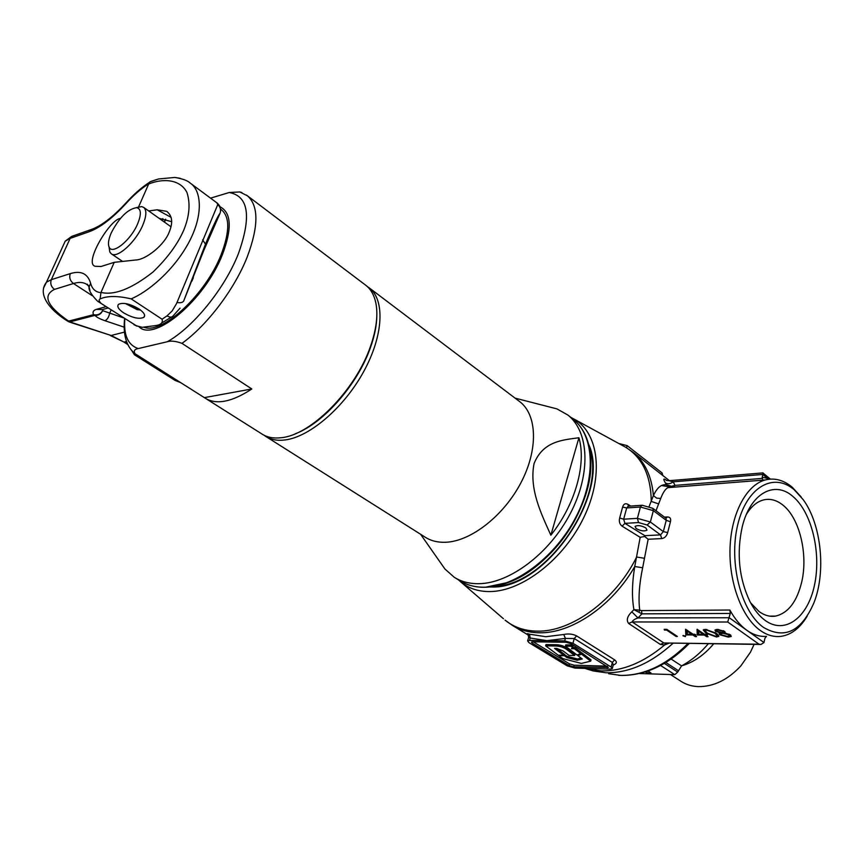 <?xml version="1.0" encoding="UTF-8"?>
<svg xmlns="http://www.w3.org/2000/svg" width="864" height="864" viewBox="0 0 864 864"><rect width="100%" height="100%" fill="white"/><g stroke="black" fill="none" stroke-linecap="round" stroke-linejoin="round"><path stroke-width="1.3" d="M125.442 303.545L137.084 309.636L140.497 310.014M162.054 220.428L162.842 218.603M164.495 222.156L165.726 219.272M164.279 222.005L165.478 219.208M138.704 308.75L136.382 308.459L127.591 303.977M136.447 207.619L141.62 206.582L143.716 207.414C146.837 210.2 146.513 216.14 142.765 225.212C135.745 242.125 117.05 258.93 111.262 253.778L109.814 252.029L109.069 247.007M137.657 223.808C141.512 214.24 141.199 208.85 136.728 207.652C127.84 208.98 119.351 217.382 111.262 232.859C108.497 239.252 107.784 244.004 109.112 247.104C112.19 255.323 130.853 240.246 137.657 223.808M210.557 198.148L229.198 192.521L239.771 191.948L241.888 192.586M376.812 316.224C376.639 325.555 374.566 335.848 370.613 347.09C357.977 383.983 323.644 423.23 295.337 433.75M205.837 398.563L261.976 434.03C267.116 437.378 273.478 438.61 281.048 437.724C310.889 435.359 355.709 390.161 370.548 346.183C376.51 328.99 378.248 314.399 375.732 302.422C374.047 294.905 370.796 289.235 365.98 285.422L365.278 284.893M251.824 388.973L181.958 343.364C175.878 341.129 171.007 340.589 167.357 341.723L138.24 348.57C134.503 349.261 133.434 350.989 135.043 353.743L205.297 398.228C216.475 405.065 231.984 401.976 251.824 388.973L204.422 397.624M367.243 286.502L369.338 287.96C385.096 299.992 383.476 335.513 363.776 371.412C344.207 407.344 310.025 436.73 285.379 439.916C277.474 440.953 270.864 439.744 265.529 436.277L264.082 435.262M589.291 447.865C607.921 495.828 546.858 585.446 494.834 586.256M586.526 491.81C577.044 522.904 559.429 548.381 533.671 568.242M548.478 406.717L556.967 408.899L567.799 415.001C589.064 431.525 591.214 473.353 570.478 513.216C549.893 553.111 510.041 583.222 479.164 583.686C469.606 583.87 461.3 581.731 454.237 577.271L444.917 568.998L441.126 563.576M519.145 401.209L519.912 401.792C537.16 414.968 538.38 449.302 521.122 482.382C503.993 515.484 471.323 541.102 446.072 542.246C437.994 542.624 431.028 540.929 425.174 537.16L266.101 436.644M550.854 535.216C575.294 504.522 586.537 464.033 578.934 437.746C563.382 439.96 543.262 440.77 534.071 463.536C528.952 489.316 541.544 514.339 550.854 535.216L578.934 437.746M563.738 655.279L558.144 655.16L545.638 645.829L545.994 644.576L554.645 644.706C560.045 644.609 564.451 645.991 567.886 648.853L574.992 654.253L574.646 655.506L569.009 655.387L563.08 650.905L556.718 648.432L554.569 648.4L563.738 655.279L564.084 654.026L556.643 648.432M545.638 645.829L554.288 645.97C559.71 645.926 564.116 647.309 567.529 650.117L574.646 655.506M590.695 661.154L581.526 654.145L577.94 655.7L582.282 658.984L577.152 660.247L566.849 657.569L564.43 655.754L558.824 655.636L562.799 658.595L581.342 663.412L590.695 661.154L591.03 659.902L581.872 652.882L580.662 653.411M581.526 654.145L581.872 652.882M577.94 655.7L578.243 654.556M581.116 658.098L577.487 658.994L567.184 656.327L563.965 654.491M577.152 660.247L577.487 658.994M566.849 657.569L567.184 656.327M564.43 655.754L564.775 654.502M580.63 653.519L574.42 648.756L571.471 648.702L573.091 646.186L571.504 644.954L565.812 644.879L565.456 646.142L577.098 655.063L580.63 653.519L580.975 652.255L574.776 647.482L572.746 647.449L571.147 646.24L571.504 644.954M571.147 646.24L565.456 646.142M574.42 648.756L574.776 647.482M533.261 641.812L569.462 663.844L574.171 665.215L607.046 666.122M794.372 489.899C773.68 471.809 746.647 486.853 737.737 524.74C728.492 562.367 741.118 611.777 763.495 627.404C784.577 639.619 801.349 631.508 813.823 603.061C826.286 572.108 821.394 524.383 803.228 499.694L794.372 489.899M807.138 616.248C800.075 627.977 791.467 634.662 781.315 636.314C774.155 637.276 767.092 635.288 760.147 630.364C741.712 617.274 728.687 582.077 730.048 547.582C731.333 513.065 746.582 484.844 765.277 479.952C774.662 477.608 783.691 480.071 792.364 487.339L801.23 497.048M670.432 674.514L680.756 681.167C685.865 684.515 691.697 686.329 698.274 686.61C713.686 686.761 727.898 679.838 740.88 665.863L750.438 652.212L754.099 644.36M640.181 537.322L644.663 536.49L648.151 539.255L642.654 567.778L634.759 566.514L640.181 537.322L622.112 526.176C619.661 524.286 618.84 521.554 619.661 518L622.62 507.071C623.603 503.939 625.396 503.032 627.988 504.371L630.698 506.066M668.866 643.248L664.589 644.998L660.301 644.393L628.582 623.43C626.173 620.179 627.253 616.313 631.8 611.82L633.917 609.638C631.746 597.38 632.027 583.016 634.759 566.514C612.349 605.902 571.374 633.647 539.428 632.772C529.07 632.632 519.966 630.115 512.136 625.234L505.051 620.114C513.778 627.264 524.48 630.936 537.17 631.141C571.234 632.178 615.406 600.091 636.638 557.021L644.328 558.274M636.152 528.541C640.796 531.025 644.414 531.554 647.006 530.107L645.916 528.001C641.272 525.496 637.643 524.966 635.04 526.403L636.152 528.541M750.578 602.78L759.056 611.55C764.424 615.416 769.867 616.939 775.418 616.118C788.227 613.17 797.029 601.646 801.824 581.537C808.142 553.954 799.546 518.346 783.151 505.289C776.833 500.126 770.288 498.344 763.506 499.932C756.94 501.66 751.237 506.455 746.42 514.318M792.904 496.454C811.739 512.212 821.47 552.841 814.493 585.122C807.786 617.598 785.052 635.062 765.072 620.374C759.283 616.108 754.24 609.833 749.92 601.528C738.99 578.329 736.43 553.403 742.252 526.77C750.244 493.344 774.576 480.071 792.904 496.454M489.834 587.002L491.486 586.991C545.551 589.691 611.572 492.469 588.611 444.215M766.487 636.368C759.823 636.844 753.278 634.824 746.852 630.299C740.437 625.687 734.778 618.926 729.886 610.038L730.274 613.462L727.715 622.004L632.156 621.95L663.844 642.978L760.32 644.447M660.733 498.431L656.662 498.139L653.4 495.634C657.104 487.609 661.435 484.002 666.392 484.823L665.388 482.922C667.721 484.294 670.324 483.926 673.207 481.82L762.836 474.444L762.199 477.209L767.599 478.44L762.836 474.444L762.988 472.889L669.038 480.697L673.207 481.82L675.032 485.384L671.512 486.281L671.533 487.112L667.894 487.652C665.366 488.97 662.98 492.566 660.733 498.431L656.003 510.732M648.151 539.255L661.727 538.585C664.697 538.11 666.684 536.112 667.667 532.602L663.325 531.608L666.23 520.322L670.453 521.748C671.166 518.605 670.118 517.007 667.3 516.953L666.047 518.26L666.23 520.322L653.346 510.656L640.418 507.017L626.681 507.956L628.322 506.228M642.654 567.778C639.241 584.01 638.258 598.136 639.706 610.168L641.542 610.6L641.92 613.85L633.917 609.638L639.706 610.168L638.95 612.176M713.653 643.831C704.354 654.955 693.716 662.278 681.728 665.798M665.388 482.922C663.131 479.088 663.325 478.116 665.982 479.984L666.533 480.416M528.142 634.586C526.489 633.496 526.954 633.366 529.535 634.198L530.183 638.021L528.692 637.2M570.91 417.398L574.808 419.504C598.903 433.825 603.958 475.988 583.762 517.568C563.782 559.192 522.266 591.289 490.115 591.559C478.548 591.689 468.839 588.535 460.987 582.131L458.503 579.906M649.145 506.412L653.4 495.634C651.737 476.453 644.976 462.024 633.128 452.347L669.427 480.665M564.71 640.872L529.492 640.429L527.634 640.883L528.941 642.643L567.162 665.82L574.992 668.099L610.168 669.125L612.274 668.65L611.14 667.051L572.962 643.259L564.71 640.872L565.391 638.41L546.901 640.645L530.183 638.021L529.492 640.429M618.754 443.48L627.124 445.608L662.062 472.91L662.85 475.535M705.499 629.359L716.299 633.226L718.87 636.347L716.515 636.995L705.964 633.161L703.242 629.975L705.499 629.359M695.261 636.617L692.842 634.975L685.832 634.91L685.541 629.262L693.101 634.252L694.818 634.262L695.898 634.997L694.181 634.986L696.589 636.628L695.261 636.617L695.444 635.85M676.08 636.444L666.63 630.083L664.405 630.072L664.168 629.338L666.846 629.359L677.387 636.455L676.08 636.444L676.264 635.699M685.627 636.034L685.282 636.617L682.927 635.602L685.627 636.034M706.741 636.725L704.333 635.062L697.237 635.008L697.054 629.316L704.614 634.338L706.352 634.349L707.422 635.083L705.683 635.072L708.091 636.736L706.741 636.725L706.936 635.936M715.64 631.271L714.982 630.05L717.444 629.413L724.561 631.346L725.198 632.437L724.561 632.869L730.328 634.835L731.246 636.444L728.352 637.103L719.939 634.813L719.129 633.452L720.101 632.837L715.64 631.271L716.051 629.532L716.796 629.964M645.278 671.933L646.607 672.786L650.981 672.916L648 671.026M708.286 643.766C700.38 653.162 691.47 660.539 681.556 665.896L677.7 672.073L674.795 674.654L639.425 673.542M646.963 671.382L646.607 672.786M648.367 671.252L647.417 671.231M762.75 479.909L762.199 477.209M730.274 613.462L641.92 613.85L638.01 617.933L729.27 617.749L763.981 642.524L764.921 638.312L766.422 636.379M631.8 611.82L638.01 617.933C634.705 619.034 632.75 620.374 632.156 621.95L628.582 623.43M763.981 642.524L761.011 644.458L759.002 644.209L727.715 622.004M767.686 479.423L767.599 478.44L768.938 479.239M770.375 479.11L762.88 472.9M762.134 478.408L675.032 485.384L673.769 486.972M666.814 629.359L666.63 630.083M664.589 629.348L664.405 630.072M685.444 635.926L685.282 636.617M683.327 635.44L683.186 636.012M693.036 634.198L692.842 634.975M686.059 629.435L686.254 633.204L687.312 633.215M686.254 633.204L685.832 634.91M694.354 634.262L694.181 634.986M691.956 633.463L691.772 634.241L687.204 631.12L687.355 634.208L691.772 634.241M687.398 630.342L687.204 631.12M704.527 634.273L704.333 635.062M697.529 629.456L697.648 633.29L698.76 633.301M697.648 633.29L697.237 635.008M705.856 634.349L705.683 635.072M703.447 633.539L703.264 634.327L698.706 631.184L698.792 634.295L703.264 634.327M698.89 630.396L698.706 631.184M717.26 635.256L718.524 635.083M716.731 636.077L716.515 636.995M706.169 632.318L705.964 633.161M704.03 629.5L705.046 630.439M707.324 633.161L715.5 636.25L717.131 635.796L714.928 633.215L706.633 630.104L705.013 630.569L707.324 633.161M717.239 633.917L716.98 635.04M715.111 632.437L714.928 633.215M706.795 629.435L706.633 630.104M720.058 632.858L719.939 634.813M728.536 636.282L728.352 637.103M720.349 633.074L720.889 633.409M729.626 635.342L730.771 635.191M724.864 631.573L724.561 632.869M718.61 629.478L716.645 630.601L717.034 631.292L721.872 632.524L723.535 632.092L723.136 631.314L718.448 630.169M723.287 630.666L723.136 631.314M723.2 632.34L722.974 633.269L720.792 633.83L721.343 634.846L727.304 636.358L729.508 635.839L728.957 634.835L722.974 633.269M729.108 634.154L728.957 634.835M723.676 631.53L724.853 631.627M628.376 506.207L627.988 504.371M619.661 518L623.657 519.199L637.405 518.346L650.376 522.007L663.325 531.608L660.55 534.881L647.147 524.999L638.518 522.558L624.942 523.368L623.657 519.199L626.681 507.956L622.62 507.071M644.663 536.49L644.857 535.68L624.942 523.368L622.112 526.176M532.256 643.129L569.02 665.464L573.728 666.824L608.407 667.494L570.996 643.68L566.06 642.254L532.602 641.812L531.479 642.082L532.256 643.129L532.634 641.812M612.36 668.336L613.278 664.848L612.349 662.44L574.258 638.55L565.391 638.41L563.792 634.489C568.458 633.506 572.724 633.971 576.58 635.882L574.258 638.55L572.962 643.259M576.58 635.882L614.628 659.837C617.242 661.91 616.831 663.617 613.397 664.967M665.572 643.205L664.589 644.998C643.561 662.612 622.447 671.242 601.247 670.896L585.922 668.412M671.512 486.281L666.392 484.823L669.611 486.896L667.894 487.652L765.277 479.952M658.53 503.874L651.272 501.422C650.916 475.848 642.46 457.844 625.925 447.39L621.983 445.241M132.008 350.978L134.428 354.758L175.057 380.408L180.814 382.698M102.352 309.647L102.622 310.64C101.153 313.924 98.593 315.511 94.932 315.392L69.347 322.024L67.867 321.3L93.496 314.701C97.621 315.457 100.667 314.107 102.622 310.64L123.304 317.822M180.058 308.156L173.124 315.878C171.806 317.52 169.776 317.52 167.044 315.857L172.13 310.954L176.526 303.62L217.771 204.563L216.886 202.835M177.012 302.454C180.446 303.07 182.671 302.594 183.676 301.028L203.753 250.538L220.126 213.106C217.782 216.054 212.911 226.4 205.492 244.145L183.676 301.028M148.705 210.956L157.205 209.79L166.741 211.334C172.303 215.752 173.135 222.61 169.268 231.908C164.84 244.426 146.146 259.902 135.421 260.021L114.221 262.332L100.991 292.41C114.296 295.596 131.63 288.814 152.982 272.041C167.4 258.131 177.66 244.156 183.762 230.126C189.464 216.184 190.534 203.645 186.959 192.488C180.349 179.518 163.879 177.962 148.673 183.989L149.969 181.84L151.675 181.148M123.703 312.908C118.433 309.269 116.716 306.407 118.552 304.312C123.185 302.249 129.946 303.75 138.834 308.837C144.007 312.455 145.692 315.284 143.888 317.326C139.309 319.421 132.581 317.941 123.703 312.908M171.677 221.681L159.106 218.333M189.4 182.509L190.372 183.211C201.031 190.134 204.163 214.229 188.46 243.14C172.703 271.944 146.923 292.378 131.134 298.858L162.076 319.226L167.044 315.857M97.848 301.374L136.382 325.793L97.481 301.126C91.314 294.775 88.506 290.034 89.068 286.902L89.975 290.617M138.629 206.842L148.673 183.989M131.134 298.858C117.558 295.715 107.212 295.747 100.105 298.933L100.991 292.41M120.431 218.419C109.933 219.186 83.246 263.866 95.288 266.285L101.099 266.479L114.221 262.332M100.105 298.933C98.701 299.678 98.82 300.899 100.483 302.573M136.382 325.793L142.247 327.305L155.002 325.663C160.78 324.994 163.134 322.844 162.076 319.226M151.988 181.051L158.609 178.956L174.809 177.444L180.144 178.297M92.275 295.693L73.472 283.522L54.464 289.386C42.25 295.596 47.11 306.266 69.066 321.419L71.258 322.348L69.628 322.121M124.146 327.154L104.944 320.706C107.212 319.723 108.799 317.218 109.706 313.189L111.121 309.938M220.169 212.998L220.126 213.106C221.13 209.844 220.352 206.993 217.771 204.563M193.352 277.679L191.938 281.081M219.942 206.744C231.401 212.544 232.232 228.474 222.437 254.556C205.06 299.635 154.386 342.457 139.039 326.84M144.266 327.348C162.486 334.53 205.697 294.419 221.098 254.75C230.148 230.958 229.932 215.719 220.439 209.023M246.359 195.026L247.493 195.847C258.79 205.956 258.682 226.357 247.19 257.04C234.5 289.246 207.274 325.199 181.958 343.364M167.357 341.723C193.32 327.164 224.64 288.608 238.28 254.016C251.694 216.562 248.67 196.063 229.198 192.521M124.837 318.816C123.509 335.189 127.969 345.103 138.24 348.57M586.051 436.871C589.453 444.938 591.052 454.27 590.846 464.886C591.008 509.35 550.238 567.605 508.648 582.325L485.46 587.228M508.648 582.325C489.413 589.421 473.148 588.892 459.842 580.738C466.916 585.198 475.232 587.358 484.79 587.207C515.678 586.807 555.455 556.848 575.932 517.072C596.57 477.338 594.324 435.575 573.016 419.018L572.033 418.262M567.529 650.117L567.886 648.853M554.288 645.97L554.645 644.706M503.453 618.732L460.987 582.131M672.991 643.302C651.089 663.25 628.754 673.067 605.988 672.754L593.222 670.961L584.863 668.38M608.623 673.715L620.654 675.4C644.047 675.626 666.5 664.999 687.982 643.496M664.502 517.126L667.3 516.953M670.453 521.748L667.667 532.602M641.542 610.6L729.886 610.038M669.125 486.745L661.468 485.536M529.535 634.198L545.81 636.714L563.792 634.489M627.124 445.608L626.54 447.757M661.619 474.574L662.062 472.91M660.301 644.393L663.844 642.978L759.002 644.209M674.795 674.654L660.604 665.485M671.123 659.059L681.556 665.896M678.089 670.475L665.842 662.504M664.34 663.401L677.7 672.073M647.147 524.999L650.376 522.007L653.346 510.656L652.795 508.324L642.254 505.256M638.518 522.558L637.405 518.346L640.418 507.017L641.812 505.289L628.02 506.25M644.857 535.68L660.55 534.881L661.727 538.585M652.795 508.324L666.025 518.27M611.14 667.051L612.349 662.44L614.628 659.837M607.511 666.403L607.154 667.786M574.171 665.215L573.728 666.824M569.462 663.844L569.02 665.464M529.643 635.526L527.915 634.37L528.682 637.222L527.634 640.883M126.49 341.507L124.697 341.939L127.31 343.591M205.492 244.145L202.608 239.836M171.158 217.393L157.205 209.79M148.759 183.751C141.34 188.417 133.801 194.962 126.144 203.386C112.482 218.246 100.17 227.686 89.208 231.714L70.135 238.399L51.322 279.666L70.297 273.618C80.989 270.356 87.772 273.596 90.644 283.338C92.146 288.997 95.558 292.108 100.861 292.669M104.944 320.706C99.9 318.989 96.574 317.218 94.932 315.392L93.496 314.701C92.416 312.055 93.344 310.284 96.282 309.388L106.045 306.666M43.47 288.198L46.462 282.193L51.322 279.666C50.036 283.511 51.084 286.762 54.464 289.386M74.876 235.278L71.669 236.412L70.135 238.399L65.221 241.142L62.057 248.054M71.258 322.348L111.121 335.48L124.427 332.122M88.744 286.135L86.767 284.396L87.329 284.202L89.068 286.902L90.644 283.338M86.692 284.342C83.29 282.139 78.883 281.869 73.472 283.522C70.06 280.832 69.001 277.538 70.297 273.618M70.427 322.38L111.121 335.48L123.476 341.809L110.268 335.502M95.699 228.809L90.742 229.684L89.208 231.714M126.598 202.241L126.144 203.386M96.282 309.388L102.524 309.539L108.097 307.994M109.112 247.104L109.814 252.029M136.728 207.652L141.62 206.582M111.413 253.876L122.591 261.425M143.716 207.414L170.996 226.768M365.98 285.422L247.493 195.847L239.771 191.948M135.043 353.743C126.392 346.583 122.904 334.886 124.589 318.654M590.846 464.886C591.041 444.226 585.09 428.933 573.016 419.018L567.799 415.001M455.004 577.735L459.842 580.738M420.574 534.244L444.917 568.998M515.052 398.12L556.967 408.899M369.338 287.96L519.912 401.792M620.762 675.421L618.516 675.292M775.418 616.118L769.662 616.129M512.978 625.741L528.563 635.267M574.808 419.504L625.925 447.39L633.128 452.347M717.52 634.133L717.185 635.537M705.305 629.359L705.013 630.569M716.926 629.424L716.645 630.601M723.816 630.904L723.589 631.897M721.105 632.48L720.792 633.83M729.821 634.511L729.572 635.569M669.038 480.697L666.446 480.46M621.572 675.443C645.754 675.389 668.304 664.74 689.224 643.518M143.888 317.326L144.655 315.533M220.385 208.796C220.633 207.295 219.553 205.384 217.166 203.04L190.372 183.211C187.801 180.662 182.617 178.74 174.809 177.444M149.461 182.358C141.718 187.326 133.931 194.141 126.112 202.781C112.644 217.339 100.861 226.303 90.742 229.684L71.669 236.412L65.221 241.142L46.462 282.193C37.163 294.052 49.302 309.852 67.867 321.3M88.387 285.455L86.767 284.396M127.721 344.498L123.476 341.809M171.58 316.991L162.292 322.639M137.074 326.171L133.92 324.67M158.609 178.956L149.969 181.84"/></g></svg>
